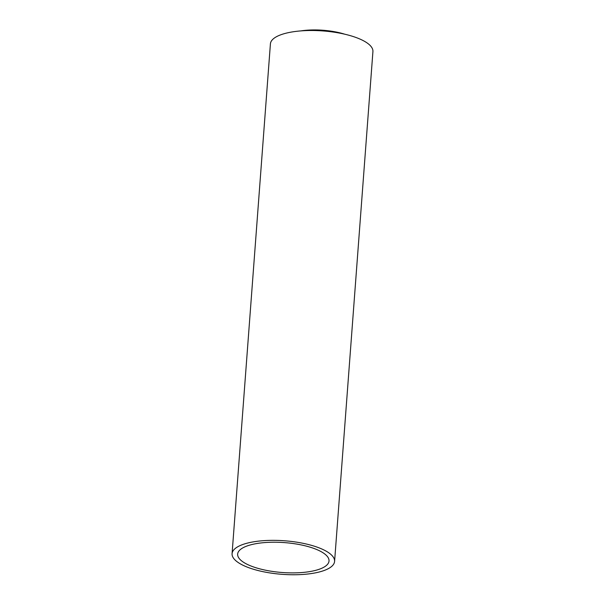 <?xml version="1.0" encoding="UTF-8"?>
<svg xmlns="http://www.w3.org/2000/svg" width="605" height="605" viewBox="0 0 605 605"><rect width="100%" height="100%" fill="white"/><g stroke="black" fill="none" stroke-linecap="round" stroke-linejoin="round"><path stroke-width="0.91" d="M344.744 34.198A37.873 12.395 -175.7 0 0 300.866 30.9M334.588 561.41L372.922 51.561A51.402 16.819 -175.7 0 0 322.926 30.938A51.402 16.819 -175.7 0 0 270.412 43.855L232.078 553.696A51.402 16.819 -175.7 0 0 262.305 571.521A51.402 16.819 -175.7 0 0 318.291 572.232A51.402 16.819 -175.7 0 0 334.588 561.41A51.402 16.819 -175.7 0 0 284.592 540.779A51.402 16.819 -175.7 0 0 232.078 553.696M252.172 544.47A45.814 14.989 4.3 0 1 301.434 544.969A45.814 14.989 4.3 0 1 329.029 560.533A45.814 14.989 4.3 0 1 282.21 572.504A45.814 14.989 4.3 0 1 237.704 553.666A45.814 14.989 4.3 0 1 252.172 544.47"/></g></svg>
